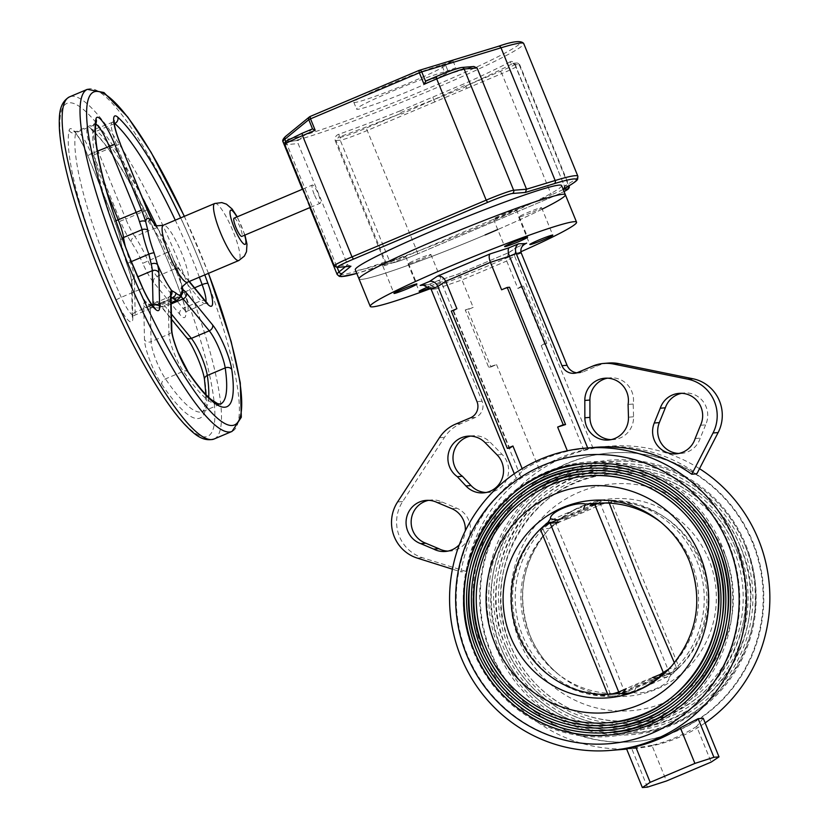 <?xml version="1.0" encoding="UTF-8"?>
<svg xmlns="http://www.w3.org/2000/svg" width="829" height="829" viewBox="0 0 829 829"><rect width="100%" height="100%" fill="white"/><g stroke="black" fill="none" stroke-linecap="round" stroke-linejoin="round"><path stroke-width="0.62" stroke-dasharray="4.14 3.11" d="M728.826 543.938A144.857 141.738 85.3 0 1 609.781 743.654A144.857 141.738 85.3 0 1 467.193 654.609A144.857 141.738 85.3 0 1 586.238 454.903A144.857 141.738 85.3 0 1 728.826 543.938M490.602 652.703A144.857 141.738 -94.7 0 0 633.19 741.748A144.857 141.738 -94.7 0 0 752.235 542.031A144.857 141.738 -94.7 0 0 609.647 452.997A144.857 141.738 -94.7 0 0 490.602 652.703M752.846 541.979A144.857 141.738 85.3 0 1 633.802 741.696A144.857 141.738 85.3 0 1 491.214 652.651A144.857 141.738 85.3 0 1 610.258 452.945A144.857 141.738 85.3 0 1 752.846 541.979M745.033 545.295A136.194 133.272 -94.7 0 0 610.963 461.566A136.194 133.272 -94.7 0 0 499.037 649.345A136.194 133.272 -94.7 0 0 633.097 733.064A136.194 133.272 -94.7 0 0 745.033 545.295M632.9 730.598C577.803 735.934 521.876 701.013 501.296 648.402A133.718 130.847 85.3 0 1 611.17 464.043A133.718 130.847 85.3 0 1 742.794 546.238A133.718 130.847 85.3 0 1 632.9 730.598A133.718 130.847 85.3 0 1 501.265 648.402C465.359 568.974 525.741 467.66 611.17 464.043M740.556 547.181A131.241 128.422 -94.7 0 0 611.367 466.509A131.241 128.422 -94.7 0 0 503.504 647.459A131.241 128.422 -94.7 0 0 632.693 728.131A131.241 128.422 -94.7 0 0 740.556 547.181M505.742 646.506A128.764 125.998 85.3 0 1 611.564 468.976A128.764 125.998 85.3 0 1 738.318 548.124A128.764 125.998 85.3 0 1 632.496 725.665A128.764 125.998 85.3 0 1 505.742 646.506M632.299 723.199C713.023 719.769 770.058 624.071 736.111 549.078A126.298 123.583 -94.7 0 0 611.771 471.442A126.298 123.583 -94.7 0 0 587.699 475.887A126.298 123.583 -94.7 0 0 507.98 645.563A126.298 123.583 -94.7 0 0 607.823 722.701A126.298 123.583 -94.7 0 0 632.299 723.199A126.298 123.583 -94.7 0 0 736.09 549.078C716.681 499.4 663.853 466.395 611.771 471.442M510.218 644.62A123.822 121.158 85.3 0 1 611.968 473.908A123.822 121.158 85.3 0 1 733.852 550.021A123.822 121.158 85.3 0 1 632.092 720.722A123.822 121.158 85.3 0 1 510.218 644.62M558.445 522.498L557.844 522.767A29.709 27.378 -114.7 0 1 558.539 522.457L566.891 519.068L562.653 517.804L557.44 521.897L560.352 521.493L557.844 522.747A29.709 29.077 -94.7 0 0 549.534 528.374L540.86 529.078M629.449 690.795L627.791 691.199L629.449 690.795L627.18 692.785L633.998 692.629L635.802 687.925L627.449 691.324A29.709 27.098 86.8 0 1 618.517 693.541A29.709 27.098 86.8 0 1 618.507 693.541A29.709 29.077 85.3 0 1 616.973 693.624L617.864 693.572A95.698 93.646 85.3 0 1 557.451 673.562A95.698 93.646 85.3 0 1 528.135 634.486A95.698 93.646 85.3 0 1 545.959 532.539A95.698 93.646 85.3 0 1 550.321 528.063A95.698 93.646 85.3 0 1 551.202 527.234L557.844 522.767A29.709 27.378 -114.7 0 0 550.321 528.063L549.534 528.374M558.87 522.311L560.352 521.493M551.202 527.234A95.698 93.646 85.3 0 1 557.44 521.897M599.108 505.099L601.947 503.068L597.595 503.027L593.212 507.939L600.745 504.602A29.709 29.709 -40.8 0 1 611.263 502.281A95.698 93.646 85.3 0 1 700.992 561.368A95.698 93.646 85.3 0 1 678.806 667.791A29.709 29.429 159.5 0 1 669.656 673.469L662.122 676.796L668.941 677.842C670.392 684.308 644.91 695.137 633.998 692.629M557.316 519.856A27.481 1.741 157.8 0 1 583.637 508.716L592.144 505.265L600.434 504.726M601.408 503.079A29.709 27.098 -93.2 0 1 601.574 503.079L611.263 502.281A95.698 93.646 85.3 0 0 601.947 503.068M611.139 502.312A29.709 29.077 -94.7 0 0 609.626 502.395A29.709 29.077 -94.7 0 0 601.357 504.343L600.745 504.602M566.891 519.068A27.481 1.741 157.8 0 0 580.911 513.431A27.481 1.741 157.8 0 0 593.212 507.939M562.653 517.804C566.839 514.198 573.233 510.332 581.834 506.229C590.165 503.172 595.419 502.105 597.595 503.027M572.259 514.146A14.611 0.922 157.8 0 0 562.072 519.472A14.611 0.922 157.8 0 0 578.269 513.648A14.611 0.922 157.8 0 0 588.455 508.312A14.611 0.922 157.8 0 0 572.259 514.146M668.941 677.842L671.687 673.967A95.698 93.646 85.3 0 0 678.806 667.791L669.117 668.578A29.709 27.378 -114.7 0 1 667.552 670.039M669.77 673.407L660.9 674.184M618.517 693.541L618.475 693.541A29.709 27.098 86.8 0 1 617.864 693.572A95.698 93.646 85.3 0 0 617.947 693.562L618.475 693.541A29.709 29.077 85.3 0 0 626.745 691.593M627.18 692.785A95.698 93.646 85.3 0 1 617.947 693.562M618.092 692.298L618.071 692.298A29.709 29.077 85.3 0 1 609.802 694.246L618.475 693.541M652.547 677.573A27.481 1.741 157.8 0 0 638.517 683.21A27.481 1.741 157.8 0 0 626.216 688.702M635.802 687.925A27.481 1.741 157.8 0 0 662.122 676.796M647.169 682.505A14.611 0.922 -22.2 0 1 630.973 688.329A14.611 0.922 -22.2 0 1 641.169 682.992A14.611 0.922 -22.2 0 1 657.366 677.169A14.611 0.922 -22.2 0 1 647.169 682.505M671.687 673.967L668.195 674.412L669.656 673.469M669.355 673.614L668.195 674.412M660.558 521.98A95.698 93.646 85.3 0 1 661.977 523.078A95.698 93.646 85.3 0 1 691.293 562.155A95.698 93.646 85.3 0 1 673.48 664.102A95.698 93.646 85.3 0 1 672.257 665.418M674.402 662.889L676.443 667.625A97.936 95.822 -94.7 0 0 696.837 561.015A97.936 95.822 -94.7 0 0 608.248 500.509L609.263 503.151M594.673 504.343L594.02 502.706A28.476 1.803 157.8 0 0 568.621 512.426A28.476 1.803 157.8 0 0 549.181 521.669L546.228 523.265L540.342 529.234A97.936 95.822 -94.7 0 0 519.949 635.843A97.936 95.822 -94.7 0 0 608.548 696.35L607.761 694.37M608.548 696.35L616.724 696.008L619.677 694.412A28.476 1.803 -22.2 0 1 639.107 685.168A28.476 1.803 -22.2 0 1 664.516 675.448L663.459 672.93M549.181 521.669L549.803 523.172M618.724 692.028L619.677 694.412M676.443 667.625L669.469 673.687L664.516 675.448M608.248 500.509L598.984 500.944L594.02 502.706M554.912 521.203L549.959 522.954L542.995 529.016L578.497 612.092L611.191 696.132L620.455 695.697L625.408 693.946L590.973 607.305L554.912 521.203A28.476 1.803 157.8 0 0 580.321 511.472A28.476 1.803 157.8 0 0 599.761 502.229L602.714 500.643L610.89 500.301A97.936 95.822 -94.7 0 1 699.479 560.808A97.936 95.822 -94.7 0 1 679.086 667.407L610.89 500.301M542.995 529.016A97.936 95.822 -94.7 0 0 522.602 635.625A97.936 95.822 -94.7 0 0 611.191 696.132M679.086 667.407L673.21 673.386L670.246 674.972A28.476 1.803 -22.2 0 1 650.817 684.215A28.476 1.803 -22.2 0 1 625.408 693.946M599.761 502.229L670.246 674.972M567.326 450.8L587.751 448.126A151.666 148.401 85.3 0 1 594.849 447.37M567.513 451.266A151.666 148.401 -94.7 0 0 522.788 470.188L516.187 478.395A151.666 148.401 85.3 0 0 460.965 571.865L452.416 569.171M523.493 286.109L546.839 343.31L544.508 343.496L521.161 286.306L523.493 286.109L517.907 288.471L506.706 261.021L514.519 255.798L592.839 447.712L583.803 449.94A151.666 148.401 -94.7 0 0 539.078 468.862L521.275 477.981A151.666 148.401 85.3 0 0 466.053 571.45L460.965 571.865M592.839 447.712A151.666 148.401 85.3 0 1 599.937 446.955A151.666 148.401 85.3 0 1 696.868 473.825M705.137 722.898A151.666 148.401 85.3 0 1 633.76 748.525A151.666 148.401 85.3 0 1 484.468 655.304A151.666 148.401 85.3 0 1 609.118 446.209A151.666 148.401 85.3 0 1 699.51 468.686M700.526 425.277L705.614 424.862A22.29 21.803 -94.7 0 0 681.593 393.329M607.367 378.2A22.29 21.803 85.3 0 1 633.18 404.034L633.563 416.79A22.29 21.803 85.3 0 1 611.014 439.65M428.603 500.343A22.29 21.803 85.3 0 1 442.354 502.125L437.266 502.54M442.354 502.125L456.883 508.239A22.29 21.803 85.3 0 1 447.888 551.109M470.447 436.116A22.29 21.803 85.3 0 1 490.167 442.22L502.198 454.489A22.29 21.803 85.3 0 1 486.074 492.499M507.483 214.234A12.383 0.788 157.8 0 0 516.405 209.758A12.383 0.788 157.8 0 0 502.395 214.649A12.383 0.788 157.8 0 0 493.473 219.115A12.383 0.788 157.8 0 0 507.483 214.234M532.674 212.183A12.383 0.788 157.8 0 0 541.596 207.706A12.383 0.788 157.8 0 0 527.586 212.597A12.383 0.788 157.8 0 0 518.664 217.063A12.383 0.788 157.8 0 0 532.674 212.183M430.199 287.694A12.383 0.788 157.8 0 0 433.194 286.451A12.383 0.788 157.8 0 0 442.116 281.984A12.383 0.788 157.8 0 0 428.966 286.502M421.992 259A12.383 0.788 157.8 0 0 430.904 254.524A12.383 0.788 157.8 0 0 416.904 259.415A12.383 0.788 157.8 0 0 407.982 263.881A12.383 0.788 157.8 0 0 421.992 259M485.089 234.959A111.428 7.057 -22.2 0 1 359.03 278.927A111.428 7.057 157.8 0 0 485.089 234.959A111.428 7.057 157.8 0 0 565.357 194.722M430.779 288.533A111.428 7.057 157.8 0 0 496.302 262.41A111.428 7.057 157.8 0 0 520.871 251.767M396.801 261.052A12.383 0.788 157.8 0 0 405.713 256.586A12.383 0.788 157.8 0 0 391.713 261.467A12.383 0.788 157.8 0 0 382.791 265.933A12.383 0.788 157.8 0 0 396.801 261.052M497.11 649.957A137.676 134.712 85.3 0 1 569.523 470.157A137.676 134.712 85.3 0 1 745.768 544.777A137.676 134.712 85.3 0 1 673.355 724.577A137.676 134.712 85.3 0 1 497.11 649.957M544.508 343.496L541.244 345.672L546.839 343.31M541.244 345.672L583.803 449.94M517.907 288.471L521.161 286.306M490.934 366.957L496.53 364.594L488.602 367.143L490.934 366.957L467.587 309.756L465.256 309.953L488.602 367.143M456.893 308.72L453.639 310.896L451.308 311.082M453.639 310.896L509.659 448.178M514.291 473.753L516.187 478.395M522.166 468.654L522.788 470.188M521.234 252.959L514.519 255.798L516.135 247.653L517.223 247.125L509.41 252.348L456.717 274.637L437.867 280.679L456.976 274.513L509.058 252.482L508.322 252.876L506.706 261.021L461.981 279.933C460.136 275.902 458.375 274.13 456.717 274.637L456.883 274.544M422.8 284.844L428.272 284.751L437.702 280.762C439.37 280.264 441.121 282.026 442.966 286.067L521.275 477.981M430.002 284.254L436.251 288.906L461.981 279.933L473.183 307.393L467.587 309.756M466.053 571.45L422.344 557.679A37.139 36.341 85.3 0 1 402.666 501.545L444.51 437.318A37.139 36.341 85.3 0 1 460.789 423.65L475.577 417.391A12.383 12.114 -94.7 0 0 482.084 401.226L436.251 288.906L431.163 289.321M459.339 544.684A22.29 21.803 -94.7 0 0 465.307 530.85M465.256 309.953L473.183 307.393M496.53 364.594L539.078 468.862M576.683 372.822A12.383 12.114 -94.7 0 0 582.911 371.993L597.709 365.734A37.139 36.341 85.3 0 1 608.693 363.029M633.18 404.034L628.092 404.448M705.614 424.862L700.246 438.106A22.29 21.803 85.3 0 1 678.744 453.453M695.158 438.52L700.246 438.106M509.545 287.248L501.618 289.798M703.241 718.256L696.64 726.453L711.178 762.089M696.64 726.453A151.666 148.401 85.3 0 1 651.915 745.375L666.454 781.001M647.449 787.135L631.688 748.525L626.6 748.939M651.915 745.375L631.688 748.525M722.328 546.684A137.676 134.712 -94.7 0 0 546.083 472.064A137.676 134.712 -94.7 0 0 473.66 651.874A137.676 134.712 -94.7 0 0 649.905 726.494A137.676 134.712 -94.7 0 0 722.328 546.684M400.086 110.899A129.998 8.238 -22.2 0 1 338.874 134.257A2.477 1.43 70.4 0 1 338.533 137.2A132.474 8.394 157.8 0 0 400.904 113.407L400.086 110.899L463.691 83.998L467.162 88.237L434.759 101.946L433.816 99.646L401.63 114.008L400.904 113.407L366.221 128.07A22.29 1.409 -22.2 0 1 341.517 136.961A2.477 2.425 -94.7 0 0 340.222 140.194L389.703 261.456L385.568 261.788A2.477 2.425 -94.7 0 0 388.739 263.135L392.873 262.793A22.29 1.409 157.8 0 0 417.578 253.912L551.751 197.157A22.29 1.409 157.8 0 0 564.062 191.551L551.751 197.157M514.975 64.859L512.954 63.418L515.939 63.18A22.29 1.409 -22.2 0 1 500.395 71.315L465.711 85.988A132.474 8.394 157.8 0 0 512.954 63.418L514.975 64.859L564.456 186.121L568.601 185.779L519.109 64.517L514.975 64.859M564.031 188.732A2.477 2.425 85.3 0 0 564.456 186.121L515.172 64.662C513.462 61.76 511.752 60.828 510.042 61.854A2.477 2.104 62 0 0 512.954 63.418M561.627 185.572A111.428 7.057 -22.2 0 1 481.359 225.799A111.428 7.057 -22.2 0 1 355.289 269.767M542.176 209.146A111.428 7.057 -22.2 0 1 497.732 229.55M441.733 65.087L453.028 60.942L445.463 64.776A49.522 3.14 -22.2 0 1 445.484 64.817A49.522 3.14 -22.2 0 1 409.816 82.703A49.522 3.14 -22.2 0 1 353.786 102.236A49.522 3.14 -22.2 0 1 389.454 84.361A49.522 3.14 -22.2 0 1 441.733 65.087L444.531 71.947L455.826 67.802L448.261 71.646A49.522 3.14 -22.2 0 1 448.282 71.677A49.522 3.14 -22.2 0 1 412.614 89.563A49.522 3.14 -22.2 0 1 356.584 109.107A49.522 3.14 -22.2 0 1 392.252 91.221A49.522 3.14 -22.2 0 1 444.531 71.947M453.028 60.942L455.826 67.802M445.463 64.776L448.261 71.646L445.484 64.817M418.883 70.486L498.219 46.383A127.521 8.083 -22.2 0 1 428.645 88.257A127.521 8.083 -22.2 0 1 286.181 136.07L310.098 116.506A2.477 2.425 50.7 0 0 310.046 116.526M180.732 296.554A24.766 4.86 67.1 0 0 179.831 296.098A4.953 4.798 -73.8 0 0 181.261 295.165M171.106 298.471L153.997 305.704A43.336 8.508 67.1 0 0 158.691 307.849A43.336 8.508 67.1 0 0 160.235 305.196L178.774 297.352L179.831 296.098L161.116 303.673A24.766 4.86 -112.9 0 1 165.22 306.461L171.448 314.067M171.075 296.948L169.085 296.969A24.766 4.86 67.1 0 0 168.225 300.108L168.981 334.108L151.085 341.672L150.339 307.673A24.766 4.86 -112.9 0 1 151.324 304.471A24.766 4.86 -112.9 0 1 153.997 305.704A4.953 4.425 133.5 0 1 149.199 304.979A4.953 4.425 133.5 0 1 148.132 303.279A29.709 5.834 67.1 0 0 143.738 305.642L144.495 339.641A29.709 5.834 67.1 0 0 151.137 363.672A29.709 5.834 67.1 0 0 161.759 384.304A4.953 3.471 145.8 0 1 165.479 378.894L183.364 371.319A155.997 30.611 67.1 0 0 220.473 404.044L202.577 411.609A155.997 30.611 -112.9 0 1 165.479 378.894A24.766 4.86 -112.9 0 1 156.629 361.693A24.766 4.86 -112.9 0 1 151.085 341.672A4.953 4.352 -1.3 0 1 144.495 339.641M171.064 295.414A4.953 4.85 58.7 0 1 169.707 296.658L169.707 296.658A4.953 4.85 58.7 0 1 169.085 296.969M189.053 281.559L180.38 270.969A29.709 5.834 -112.9 0 1 175.23 263.239L170.225 251.539A39.792 7.813 67.1 0 0 158.266 229.488L155.116 225.187M170.225 251.539L166.432 252.752L170.505 262.42A24.766 4.86 67.1 0 0 174.795 268.855L200.95 300.792L183.054 308.357L156.909 276.43A24.766 4.86 -112.9 0 1 147.894 260.596A43.336 8.508 67.1 0 0 134.868 236.586L153.417 228.742A4.953 3.534 145.3 0 1 158.266 229.488M114.184 122.972A24.766 4.86 67.1 0 0 112.247 122.381A24.766 4.86 67.1 0 0 116.806 145.593L143.707 211.519A24.766 4.86 67.1 0 0 148.059 221.022A4.953 1.731 152.8 0 1 152.318 220.742M148.059 221.022L153.417 228.742A43.336 8.508 -112.9 0 1 166.432 252.752L142.723 263.332A29.709 5.834 67.1 0 0 153.541 282.326L179.696 314.253A29.709 5.834 67.1 0 0 181.126 294.844A4.953 1.212 -20 0 1 180.95 294.647A4.953 1.212 -20 0 1 184.256 292.181A24.766 4.86 -112.9 0 1 187.157 311.134A24.766 4.86 -112.9 0 1 183.054 308.357A4.953 4.041 -39.3 0 0 179.696 314.253M182.173 287.124A43.336 8.508 -112.9 0 0 175.23 263.239A4.953 2.549 -29.8 0 0 175.054 262.669L175.054 262.669A4.953 2.549 -29.8 0 0 170.505 262.42M180.38 270.969A4.953 4.041 -39.3 0 0 179.738 269.726L175.054 262.669L172.795 257.684M234.11 218.141A9.907 1.948 -112.9 0 1 239.995 227.094A9.907 1.948 -112.9 0 1 241.819 236.389M314.191 194.328A9.907 1.948 -112.9 0 1 312.367 185.033A9.907 1.948 -112.9 0 1 318.263 193.996A9.907 1.948 -112.9 0 1 320.087 203.281A9.907 1.948 -112.9 0 1 314.191 194.328M350.926 266.213L347.652 264.886L298.16 143.624L298.264 140.484L312.336 128.972M426.044 80.879L473.784 66.496M341.517 136.961L338.533 137.2L336.077 140.526L340.222 140.194A24.766 1.565 157.8 0 0 367.672 130.319L402.345 115.645L401.63 114.008M338.874 134.257C335.932 135.21 334.719 137.386 335.227 140.775L336.077 140.526L385.568 261.788L384.718 262.037A2.477 1.544 -109.3 0 0 386.925 263.674A2.477 1.544 -109.3 0 0 387.039 263.632A127.521 8.083 157.8 0 1 356.771 273.415L388.003 263.311L392.138 262.98A2.477 2.425 -94.7 0 0 392.873 262.793M434.759 101.946L402.345 115.645M400.801 112.537L433.816 99.646L432.883 97.366M464.582 85.553L433.816 99.646L466.261 86.672M673.48 664.102L671.034 666.785A99.045 96.92 -94.7 0 0 689.479 561.274M724.764 553.865A113.76 111.314 -94.7 0 0 579.139 492.208A113.76 111.314 -94.7 0 0 519.296 640.776A113.76 111.314 -94.7 0 0 664.931 702.432A113.76 111.314 -94.7 0 0 724.764 553.865M529.959 635.366A99.045 96.92 85.3 0 1 548.404 529.866A99.045 96.92 85.3 0 1 708.857 559.699A99.045 96.92 85.3 0 1 678.474 676.267A99.045 96.92 85.3 0 1 560.3 675.811A99.045 96.92 85.3 0 1 529.959 635.366M600.849 504.56C611.719 501.151 607.647 503.006 609.626 502.395L600.921 503.099M602.465 503.027A29.709 29.077 -94.7 0 0 601.077 503.099M669.894 668.267A29.709 29.077 85.3 0 1 661.583 673.894M608.289 694.329L616.973 693.624M627.294 691.376L618.569 692.091M678.578 667.563A29.709 29.077 85.3 0 1 670.267 673.189M456.883 508.239L451.795 508.654M485.079 442.634L490.167 442.22M525.627 243.581L517.223 247.125M428.272 284.751L425.474 284.979M482.084 401.226L476.996 401.64M470.489 417.806L475.577 417.391M422.344 557.679L417.256 558.093M402.666 501.545L397.578 501.959M439.422 437.733L444.51 437.318M460.789 423.65L455.701 424.065M497.11 454.903L502.198 454.489M582.911 371.993L577.823 372.408M592.621 366.149L597.709 365.734M633.563 416.79L628.465 417.205M500.395 71.315L501.835 73.563A24.766 1.565 157.8 0 0 519.679 64.621A24.766 1.565 157.8 0 0 519.109 64.517A2.477 2.425 85.3 0 0 516.674 63.004L519.679 64.621L569.129 185.81A24.766 1.565 -22.2 0 0 568.601 185.779A2.477 2.425 85.3 0 1 568.694 186.069M467.162 88.237L501.835 73.563L551.326 194.825L417.153 251.581L366.221 128.07M515.939 63.18A2.477 2.425 85.3 0 1 516.674 63.004L513.348 63.273M515.172 64.662L564.404 186.11L563.658 188.939M510.042 61.854A129.998 8.238 -22.2 0 1 463.691 83.998M177.23 300.005A43.336 8.508 -112.9 0 0 178.774 297.352A4.953 4.653 -169.9 0 0 181.541 293.963M188.214 372.055A4.953 3.471 -34.2 0 0 183.364 371.319A24.766 4.86 67.1 0 1 174.525 354.128A24.766 4.86 67.1 0 1 168.981 334.108A4.953 4.352 -1.3 0 0 171.8 330.077M171.22 303.922L165.22 306.461A4.953 4.041 -39.3 0 1 160.277 305.59L158.432 303.715L161.116 303.673A24.766 4.86 -112.9 0 0 160.235 305.196A4.953 4.653 10.1 0 1 153.655 302.823A38.383 7.534 -112.9 0 1 148.132 303.279M208.68 397.319A155.997 30.611 -112.9 0 1 202.577 411.609L204.255 409.381L205.934 394.604M143.738 305.642A4.953 4.352 -1.3 0 0 150.339 307.673L168.225 300.108A4.953 4.352 -1.3 0 0 171.054 296.077M161.759 384.304A160.95 31.585 67.1 0 0 204.918 380.78A29.709 5.834 67.1 0 0 185.789 336.273L159.634 304.347A4.953 4.041 -39.3 0 0 160.277 305.59L171.562 319.372M159.634 304.347A29.709 5.834 67.1 0 0 153.655 302.823M204.918 380.78A4.953 3.876 -8.3 0 1 204.483 379.609M185.789 336.273A4.953 4.041 -39.3 0 0 186.432 337.517M69.128 130.34A4.953 4.673 -167.8 0 0 75.698 132.744A24.766 4.86 -112.9 0 1 76.548 131.396A24.766 4.86 -112.9 0 1 91.283 153.79L87.822 155.593A29.709 5.834 67.1 0 0 69.128 130.34A160.95 31.585 67.1 0 0 104.257 272.523A160.95 31.585 67.1 0 0 116.122 300.139A29.709 5.834 67.1 0 0 132.795 318.077A4.953 4.352 -1.3 0 1 132.319 316.295A4.953 4.352 -1.3 0 1 135.148 312.264L152.163 305.062M132.795 318.077L132.039 284.078A4.953 4.352 -1.3 0 1 131.562 282.295A4.953 4.352 -1.3 0 1 134.391 278.264L135.148 312.264A24.766 4.86 -112.9 0 1 134.163 315.455A24.766 4.86 -112.9 0 1 121.252 297.321A155.997 30.611 -112.9 0 1 109.749 270.555A155.997 30.611 -112.9 0 1 75.698 132.744L93.584 125.179A155.997 30.611 67.1 0 0 127.635 262.98A155.997 30.611 67.1 0 0 139.137 289.746A4.953 0.591 155.7 0 1 143.002 288.647M125.386 246.524A43.336 8.508 67.1 0 0 130.319 262.026A24.766 4.86 -112.9 0 1 134.391 278.264L137.78 276.834M131.365 261.591L130.319 262.026A4.953 1.109 159.7 0 0 126.992 264.42A4.953 1.109 159.7 0 0 127.158 264.596A38.383 7.534 -112.9 0 1 121.148 242.887A29.709 5.834 67.1 0 0 114.734 221.519L87.822 155.593M132.039 284.078A29.709 5.834 67.1 0 0 127.158 264.596M122.257 238.265A4.953 3.938 172.3 0 0 120.723 241.653A4.953 3.938 172.3 0 0 121.148 242.887M115.977 220.701L114.734 221.519M97.407 151.199L91.283 153.79L106.9 192.069M95.946 124.132A24.766 4.86 67.1 0 0 94.433 123.832A24.766 4.86 67.1 0 0 93.584 125.179A4.953 4.673 12.2 0 0 96.33 121.936L94.433 123.832L76.548 131.396L73.864 131.428L76.434 134.236C80.102 139.22 83.864 146.339 87.719 155.572L114.62 221.498C117.946 229.809 119.977 236.524 120.723 241.653L126.992 264.42C129.935 272.637 131.459 278.596 131.562 282.295L132.267 317.362L134.163 315.455L152.049 307.891A24.766 4.86 67.1 0 0 152.971 306.088M116.122 300.139A4.953 0.591 155.7 0 1 121.252 297.321L139.137 289.746A24.766 4.86 67.1 0 0 152.049 307.891L154.733 307.86M187.406 282.254A30.953 6.072 67.1 0 0 181.717 253.228A30.953 6.072 67.1 0 0 163.292 225.239M153.541 282.326A4.953 4.041 -39.3 0 1 156.909 276.43L174.795 268.855A4.953 4.041 -39.3 0 1 179.738 269.726L189.333 281.445M205.882 301.652A4.953 4.041 -39.3 0 0 200.95 300.792A24.766 4.86 67.1 0 0 205.053 303.569A24.766 4.86 67.1 0 0 205.975 301.766M156.412 225.695A155.997 30.611 -112.9 0 1 184.256 292.181L194.556 287.818M199.385 277.187A155.997 30.611 67.1 0 0 175.271 220.172M114.267 123.656L96.869 131.013A155.997 30.611 -112.9 0 1 142.37 197.706M147.272 209.737L125.821 219.094L98.91 153.168A24.766 4.86 -112.9 0 1 94.361 129.946A24.766 4.86 -112.9 0 1 96.869 131.013A4.953 4.466 -47.8 0 1 92.112 130.34L112.247 122.381L114.143 120.474M181.126 294.844A160.95 31.585 67.1 0 0 90.972 128.557A29.709 5.834 67.1 0 0 93.428 155.137L120.371 143.811M131.189 242.068A4.953 3.534 -34.7 0 1 134.868 236.586A24.766 4.86 -112.9 0 1 125.821 219.094L120.329 221.063A29.709 5.834 67.1 0 0 131.189 242.068A38.383 7.534 -112.9 0 1 142.723 263.332M90.972 128.557A4.953 4.466 -47.8 0 0 92.112 130.34C115.086 150.07 156.039 225.125 180.95 294.647C183.965 302.025 185.717 311.859 185.271 313.041L187.157 311.134L205.053 303.569L207.737 303.538M93.428 155.137L120.329 221.063M100.185 272.855A180.753 35.471 -112.9 0 1 69.18 102.806A180.753 35.471 -112.9 0 1 174.484 266.803A180.753 35.471 -112.9 0 1 205.499 436.852A180.753 35.471 -112.9 0 1 100.185 272.855M214.162 438.976A185.706 36.445 67.1 0 0 179.976 264.824A185.706 36.445 67.1 0 0 69.46 96.9M87.346 89.335A185.706 36.445 -112.9 0 1 197.862 257.259A185.706 36.445 -112.9 0 1 232.047 431.412M208.411 273.373A180.753 35.471 67.1 0 0 201.323 255.446A180.753 35.471 67.1 0 0 184.297 216.359M180.66 217.903A160.95 31.585 -112.9 0 1 204.773 274.907M214.721 203.488A30.953 6.072 -112.9 0 1 233.146 231.478A30.953 6.072 -112.9 0 1 238.845 260.503M244.659 235.187A18.57 3.648 67.1 0 0 241.778 226.949A18.57 3.648 67.1 0 0 236.949 216.939M345.31 266.793L347.652 264.886L334.74 265.933L285.259 144.671L298.16 143.624M284.689 144.567A24.766 1.565 157.8 0 0 285.259 144.671A2.477 2.425 85.3 0 1 286.554 141.438A22.29 1.409 -22.2 0 1 302.108 133.303M298.264 140.484L286.554 141.438M285.704 141.313L337.175 267.456A2.477 2.425 85.3 0 1 334.74 265.933A24.766 1.565 -22.2 0 1 334.18 265.829M335.227 140.775L384.718 262.037A129.998 8.238 -22.2 0 1 337.165 274.503M286.181 136.07A2.477 2.425 50.7 0 0 285.549 136.443M283.01 141.8A129.998 8.238 157.8 0 0 430.085 90.506A129.998 8.238 157.8 0 0 523.731 43.564M461.712 67.481A2.477 2.425 -94.7 0 0 460.976 67.657L472.685 66.703M388.739 263.135L387.039 263.632M569.16 185.883A24.766 1.565 -22.2 0 1 551.326 194.825L551.782 197.147L417.609 253.902L417.153 251.581A24.766 1.565 -22.2 0 1 389.703 261.456A2.477 2.425 -94.7 0 0 392.138 262.98C396.666 262.151 405.153 259.125 417.609 253.902L417.578 253.912M577.886 176.266A129.998 8.238 -22.2 0 1 564.653 185.924A2.477 2.166 61.2 0 1 563.813 188.846M633.19 741.748L633.802 741.696M609.647 452.997L610.258 452.945M633.097 733.064C720.152 729.365 781.664 626.175 745.064 545.295C724.1 491.721 667.127 456.137 610.963 461.566M632.496 725.665C579.44 730.795 525.586 697.179 505.773 646.516C471.162 570.031 529.306 472.457 611.564 468.976M632.693 728.131C716.588 724.567 775.861 625.128 740.587 547.192C720.391 495.555 665.48 461.266 611.367 466.509M632.092 720.722C581.077 725.665 529.296 693.334 510.239 644.62C476.965 571.077 532.881 477.266 611.968 473.908M545.959 532.539L548.404 529.866C522.104 561.233 515.97 596.414 530 635.408C536.684 651.584 546.788 665.045 560.3 675.811L557.451 673.562M661.977 523.078L659.138 520.83M609.118 446.209L599.937 446.955M684.132 392.967L679.044 393.381M609.895 377.837L604.807 378.252M426.044 500.395L431.132 499.98M467.888 436.168L472.976 435.753M516.405 209.758L527.607 237.218M541.596 207.706L552.798 235.167M430.904 254.524L442.116 281.984M405.713 256.586L416.925 284.036M382.791 265.933L393.993 293.393M407.982 263.881L419.184 291.342M518.664 217.063L529.866 244.524M493.473 219.115L504.685 246.576M428.614 284.596L437.867 280.679M483.545 492.861L488.633 492.447M450.448 551.047L445.36 551.461M508.322 252.876L516.135 247.653M516.881 247.26L526.135 243.343M574.165 373.299L579.253 372.884M613.574 439.598L608.476 440.012M676.215 453.815L681.303 453.401M633.76 748.525L626.662 749.105M353.786 102.236L356.584 109.107M181.644 293.435L179.199 296.026M171.106 295.01L169.22 296.906L151.324 304.471L148.64 304.512L149.199 304.979C151.811 307.88 154.971 308.834 158.691 307.849L171.199 302.554M154.412 224.773L158.007 229.125L155.158 225.208M208.504 273.332L184.39 216.317M173.033 258.275L173.033 258.275C179.302 275.425 182.152 285.653 181.572 288.958M244.959 235.063L237.239 216.815M302.854 189.064L312.367 185.033M310.336 207.405L320.087 203.281M302.378 189.261L309.859 207.602"/><path stroke-width="1.24" d="M711.458 551.078A126.298 123.583 85.3 0 1 607.667 725.199A126.298 123.583 85.3 0 1 483.348 647.573A126.298 123.583 85.3 0 1 587.139 473.452A126.298 123.583 85.3 0 1 711.458 551.078M485.587 646.62A123.822 121.158 -94.7 0 0 607.46 722.733A123.822 121.158 -94.7 0 0 709.22 552.031A123.822 121.158 -94.7 0 0 587.336 475.919A123.822 121.158 -94.7 0 0 485.587 646.62M478.861 649.439A131.241 128.422 85.3 0 1 586.735 468.52A131.241 128.422 85.3 0 1 715.924 549.192A131.241 128.422 85.3 0 1 608.061 730.142A131.241 128.422 85.3 0 1 478.872 649.459C499.037 701.085 553.948 735.375 608.061 730.142M713.676 550.104A128.764 125.998 -94.7 0 0 586.942 470.986A128.764 125.998 -94.7 0 0 481.11 648.516A128.764 125.998 -94.7 0 0 607.864 727.665A128.764 125.998 -94.7 0 0 713.696 550.135M720.401 547.295A136.194 133.272 85.3 0 1 608.465 735.074A136.194 133.272 85.3 0 1 474.406 651.356A136.194 133.272 85.3 0 1 586.331 463.577A136.194 133.272 85.3 0 1 720.401 547.295M476.644 650.413A133.718 130.847 -94.7 0 0 608.268 732.608A133.718 130.847 -94.7 0 0 718.163 548.249A133.718 130.847 -94.7 0 0 586.538 466.043A133.718 130.847 -94.7 0 0 476.644 650.413M728.214 543.99A144.857 141.738 85.3 0 1 609.17 743.706A144.857 141.738 85.3 0 1 466.582 654.661A144.857 141.738 85.3 0 1 585.626 454.955A144.857 141.738 85.3 0 1 728.214 543.99M549.171 523.462A29.709 29.077 -94.7 0 0 540.86 529.078L540.622 528.861A95.698 93.646 85.3 0 1 547.741 522.684L550.497 518.799L557.316 519.856L549.772 523.172A29.709 29.429 -20.5 0 0 540.622 528.861A95.698 93.646 85.3 0 0 518.446 635.273A95.698 93.646 85.3 0 0 608.165 694.36L608.289 694.329A29.709 29.077 85.3 0 0 609.802 694.246L609.802 694.246C611.719 693.562 606.828 695.718 618.589 692.08M551.233 522.239L550.073 523.026L551.233 522.239L547.741 522.684M618.724 692.028L550.073 523.026M583.637 508.716L585.44 504.022C574.673 501.493 549.099 512.26 550.497 518.799M585.44 504.022L592.258 503.856L589.989 505.845M601.408 503.079A29.709 27.098 -93.2 0 0 600.921 503.099L600.921 503.099A29.709 27.098 -93.2 0 0 591.979 505.317M672.257 665.418A95.698 93.646 85.3 0 1 669.117 668.578A95.698 93.646 85.3 0 1 668.236 669.407A95.698 93.646 85.3 0 1 661.998 674.754L656.775 678.837L652.547 677.573L660.9 674.184A29.709 27.378 -114.7 0 0 661.583 673.884L661.583 673.884A29.709 27.378 -114.7 0 0 667.552 670.039M668.236 669.407L659.076 675.148L661.998 674.754M659.076 675.148L660.568 674.329M618.994 691.914L626.216 688.702L621.833 693.614L617.481 693.583L620.33 691.541M617.481 693.583A95.698 93.646 85.3 0 1 608.165 694.36A29.709 29.709 -40.8 0 0 618.693 692.039L618.071 692.298M621.833 693.614C624.019 694.536 629.273 693.469 637.594 690.422C646.195 686.308 652.589 682.454 656.775 678.837M592.258 503.856A95.698 93.646 85.3 0 1 601.481 503.079A95.698 93.646 85.3 0 1 601.574 503.079A95.698 93.646 85.3 0 1 660.558 521.98M609.263 503.151L640.931 584.549L674.402 662.889M607.761 694.37L540.342 529.234M663.459 672.93L594.673 504.343M691.769 474.24L696.868 473.825L718.121 432.572L713.033 432.987L691.769 474.24A151.666 148.401 85.3 0 0 594.849 447.37L585.668 448.116A151.666 148.401 -94.7 0 0 461.028 657.21A151.666 148.401 -94.7 0 0 610.32 750.442A151.666 148.401 -94.7 0 0 734.96 541.337A151.666 148.401 -94.7 0 0 585.668 448.116M699.51 468.686A151.666 148.401 85.3 0 1 758.4 539.43A151.666 148.401 85.3 0 1 705.137 722.898M678.744 453.453A22.29 21.803 85.3 0 1 659.335 422.603L665.335 407.806L660.247 408.22A22.29 21.803 -94.7 0 1 700.982 407.08A22.29 21.803 -94.7 0 1 700.526 425.277L695.158 438.52A22.29 21.803 85.3 0 1 654.278 440.116A22.29 21.803 85.3 0 1 654.247 423.018L660.247 408.22M681.593 393.329A22.29 21.803 -94.7 0 0 665.335 407.806M626.745 391.951A22.29 21.803 -94.7 0 0 584.808 400.448L584.859 417.785A22.29 21.803 -94.7 0 0 608.476 440.012A22.29 21.803 -94.7 0 0 628.465 417.205L628.092 404.448A22.29 21.803 -94.7 0 0 626.745 391.951M611.014 439.65A22.29 21.803 85.3 0 1 589.947 417.37L589.906 400.034A22.29 21.803 85.3 0 1 607.367 378.2M618.703 363.63L613.615 364.045A37.139 36.341 -94.7 0 0 603.605 363.444L608.693 363.029A37.139 36.341 85.3 0 1 618.703 363.63L692.93 378.76A37.139 36.341 85.3 0 1 719.479 400.987A37.139 36.341 85.3 0 1 718.121 432.572M613.615 364.045L687.842 379.174A37.139 36.341 85.3 0 1 714.391 401.402A37.139 36.341 85.3 0 1 713.033 432.987M447.888 551.109A22.29 21.803 85.3 0 1 438.81 548.694L425.805 543.223A22.29 21.803 85.3 0 1 428.603 500.343M425.805 543.223L420.717 543.637A22.29 21.803 85.3 0 1 426.044 500.395A22.29 21.803 85.3 0 1 437.266 502.54L451.795 508.654A22.29 21.803 -94.7 0 1 465.307 530.85M457.328 476.685A22.29 21.803 85.3 0 1 467.888 436.168A22.29 21.803 85.3 0 1 485.079 442.634L497.11 454.903A22.29 21.803 85.3 0 1 483.545 492.861A22.29 21.803 85.3 0 1 465.939 485.96L457.328 476.685L462.416 476.271A22.29 21.803 85.3 0 1 470.447 436.116M518.685 241.685A12.383 0.788 157.8 0 0 527.607 237.218A12.383 0.788 157.8 0 0 513.597 242.099A12.383 0.788 157.8 0 0 504.685 246.576A12.383 0.788 157.8 0 0 518.685 241.685M543.876 239.633A12.383 0.788 157.8 0 0 552.798 235.167A12.383 0.788 157.8 0 0 538.788 240.047A12.383 0.788 157.8 0 0 529.866 244.524A12.383 0.788 157.8 0 0 543.876 239.633M428.966 286.502A12.383 0.788 157.8 0 0 428.106 286.865A12.383 0.788 157.8 0 0 419.184 291.342A12.383 0.788 157.8 0 0 430.199 287.694M439.287 238.69A111.428 7.057 157.8 0 0 359.03 278.927A111.428 7.057 -22.2 0 1 439.287 238.69A111.428 7.057 -22.2 0 1 565.357 194.722A111.428 7.057 157.8 0 0 439.287 238.69M520.871 251.767A111.428 7.057 157.8 0 0 576.559 222.172A111.428 7.057 157.8 0 0 450.499 266.14A111.428 7.057 157.8 0 0 370.231 306.378A111.428 7.057 157.8 0 0 430.779 288.533M408.003 288.502A12.383 0.788 157.8 0 0 416.925 284.036A12.383 0.788 157.8 0 0 402.915 288.917A12.383 0.788 157.8 0 0 393.993 293.393A12.383 0.788 157.8 0 0 408.003 288.502M565.565 424.531L509.545 287.248L507.213 287.435L563.233 424.717L557.648 427.08L565.565 424.531L563.233 424.717M507.327 448.365L509.659 448.178L512.923 446.002L507.327 448.365L451.308 311.082L456.893 308.72L445.691 281.269C443.65 277.238 440.883 275.56 437.38 276.212L490.074 253.923L509.089 247.788L518.519 243.799L525.627 243.581M425.474 284.979L420.127 285.425L429.567 281.425C433.059 280.772 435.836 282.461 437.878 286.482L514.291 473.753M512.923 446.002L522.166 468.654M507.213 287.435L501.618 289.798L490.416 262.347C488.882 258.109 488.768 255.301 490.074 253.923M557.648 427.08L567.326 450.8M603.605 363.444A37.139 36.341 -94.7 0 0 592.621 366.149L577.823 372.408A12.383 12.114 85.3 0 1 561.979 365.693L516.135 253.373L509.431 256.213C507.897 251.975 507.783 249.166 509.089 247.788M561.979 365.693L567.067 365.278L521.234 252.959L516.135 253.373C514.778 249.063 515.576 245.871 518.519 243.799M420.127 285.425L422.8 284.844L431.163 289.321L476.996 401.64A12.383 12.114 85.3 0 1 470.489 417.806L455.701 424.065A37.139 36.341 -94.7 0 0 439.422 437.733L397.578 501.959A37.139 36.341 85.3 0 0 417.256 558.093L452.416 569.171M486.074 492.499A22.29 21.803 85.3 0 1 471.027 485.545L462.416 476.271M420.717 543.637L433.722 549.109A22.29 21.803 -94.7 0 0 459.339 544.684M438.81 548.694L433.722 549.109M521.234 252.959C520.063 248.638 521.876 245.363 526.664 243.135L526.135 243.343M567.067 365.278A12.383 12.114 -94.7 0 0 576.683 372.822M431.163 289.321L437.878 286.482L445.691 281.269L490.416 262.347L509.431 256.213L587.678 447.95M642.351 787.55L626.6 748.939L635.636 746.701A151.666 148.401 -94.7 0 0 680.36 727.789L694.899 763.416L650.174 782.327L642.351 787.55L647.449 787.135L666.454 781.001L711.178 762.089L719.002 756.867L713.914 757.281L698.153 718.67L703.241 718.256L719.002 756.867M635.636 746.701L650.174 782.327M713.914 757.281L694.899 763.416M680.36 727.789L698.153 718.67M370.231 306.378L355.289 269.767A111.428 7.057 -22.2 0 1 435.557 229.54A111.428 7.057 -22.2 0 1 561.627 185.572L565.357 194.722A111.428 7.057 -22.2 0 1 542.176 209.146M497.732 229.55A111.428 7.057 -22.2 0 1 485.089 234.959M315.186 130.277L312.585 129.013L308.771 119.677L310.523 118.837L315.186 130.277L302.533 135.624L352.014 256.897L486.188 200.141L436.696 78.879L424.033 84.226L419.37 72.797L310.523 118.837L310.067 116.516A2.477 2.425 50.7 0 0 308.771 119.677L284.855 139.251L285.704 141.313M181.261 295.165A4.953 4.798 -73.8 0 0 182.535 289.642A29.709 5.834 -112.9 0 1 186.473 293L212.618 324.927A29.709 5.834 -112.9 0 1 231.747 369.433A160.95 31.585 -112.9 0 1 188.587 372.957A4.953 3.471 -34.2 0 0 188.214 372.055C197.229 385.226 204.96 394.438 211.395 399.702L217.706 403.692L220.473 404.044A155.997 30.611 67.1 0 0 225.198 367.91A4.953 3.876 -8.3 0 1 231.747 369.433M188.587 372.957A29.709 5.834 -112.9 0 1 177.976 352.315A29.709 5.834 -112.9 0 1 171.323 328.294L170.567 294.295A29.709 5.834 -112.9 0 1 171.603 290.533L175.831 292.958A4.953 4.425 133.5 0 1 172.546 297.86A43.336 8.508 -112.9 0 0 177.23 300.005C180.349 297.715 181.779 295.694 181.541 293.963L181.541 293.963A4.953 4.653 -169.9 0 0 181.551 292.492L182.535 289.642A43.336 8.508 -112.9 0 0 182.173 287.124M171.106 298.471L172.546 297.86L171.075 296.948M152.971 306.088A24.766 4.86 67.1 0 0 153.033 304.689L152.277 270.7A24.766 4.86 67.1 0 0 151.199 263.995A4.953 3.057 -13.9 0 1 157.583 264.679A43.336 8.508 -112.9 0 0 171.603 290.533A4.953 4.85 58.7 0 1 171.064 295.414M95.957 118.993A4.953 4.673 12.2 0 1 96.33 121.936C91.563 139.894 105.967 200.38 131.21 261.197L143.002 288.647A4.953 0.591 155.7 0 1 142.961 288.793A160.95 31.585 -112.9 0 1 131.096 261.176A160.95 31.585 -112.9 0 1 95.957 118.993A29.709 5.834 -112.9 0 1 114.661 144.246L141.562 210.172A29.709 5.834 -112.9 0 1 145.676 221.664L147.852 230.338A4.953 3.938 172.3 0 0 142.08 229.674L139.5 221.726A24.766 4.86 67.1 0 0 136.07 212.151L109.169 146.225A24.766 4.86 67.1 0 0 95.946 124.132M151.199 263.995L148.868 254.192A4.953 1.109 -20.3 0 1 154.09 252.855L157.583 264.679A29.709 5.834 -112.9 0 1 158.878 272.72L159.634 306.72A29.709 5.834 -112.9 0 1 142.961 288.793M155.116 225.187L152.391 221.115A43.336 8.508 -112.9 0 0 145.676 221.664A4.953 2.3 163.1 0 0 139.5 221.726M147.158 209.716L152.318 220.742A4.953 1.731 152.8 0 1 152.391 221.115A29.709 5.834 -112.9 0 1 147.158 209.716L120.257 143.79A29.709 5.834 -112.9 0 1 117.801 117.21A160.95 31.585 -112.9 0 1 180.66 217.903M310.336 207.405L241.819 236.389A9.907 1.948 -112.9 0 1 235.933 227.426A9.907 1.948 -112.9 0 1 234.11 218.141L302.854 189.064M312.336 128.972L302.077 133.303L312.367 128.951M563.119 189.23L563.544 188.971A127.521 8.083 157.8 0 0 554.238 183.665L525.348 192.442L526.539 189.209L555.161 180.515A129.998 8.238 -22.2 0 1 577.886 176.266L523.731 43.564A129.998 8.238 157.8 0 0 501.006 47.813L421.743 71.895A2.477 2.041 -106.9 0 0 418.946 70.465L310.067 116.516L418.883 70.486L419.37 72.797L421.743 71.895L425.546 81.232L436.22 76.569M525.348 192.442L512.332 193.499A22.29 1.409 157.8 0 0 487.628 202.38L353.455 259.135A22.29 1.409 157.8 0 0 337.911 267.28L350.926 266.213L337.185 267.456L339.009 271.953A2.477 2.425 50.7 0 0 342.201 273.352A127.521 8.083 157.8 0 0 356.771 273.415L341.776 276.606L339.351 276.378L337.165 274.503A129.998 8.238 -22.2 0 1 339.009 271.953L345.31 266.793M424.033 84.226L426.044 80.879M477.058 67.947L464.147 69.004A2.477 2.425 -94.7 0 0 461.712 67.481L473.784 66.496L477.058 67.947L526.539 189.209L513.638 190.266L464.147 69.004A24.766 1.565 157.8 0 0 436.696 78.879L436.272 76.548A22.29 1.409 -22.2 0 1 460.976 67.657M494.664 642.786A113.76 111.314 85.3 0 1 554.508 494.219A113.76 111.314 85.3 0 1 700.132 555.876A113.76 111.314 85.3 0 1 640.299 704.443A113.76 111.314 85.3 0 1 494.664 642.786M689.479 561.274A99.045 96.92 -94.7 0 0 659.138 520.83A99.045 96.92 -94.7 0 0 540.954 520.374A99.045 96.92 -94.7 0 0 510.581 636.952A99.045 96.92 -94.7 0 0 671.034 666.785C697.334 635.397 703.469 600.217 689.427 561.233C682.744 545.067 672.651 531.596 659.138 520.83M549.658 523.234L558.383 522.529M601.077 503.099A29.709 29.077 -94.7 0 0 600.952 503.11L600.952 503.11A29.709 29.077 -94.7 0 0 592.683 505.048M654.247 423.018L659.335 422.603M589.906 400.034L584.808 400.448M429.567 281.425L437.38 276.212M465.939 485.96L471.027 485.545M692.93 378.76L687.842 379.174M589.947 417.37L584.859 417.785M171.448 314.067L191.364 338.387A24.766 4.86 -112.9 0 1 207.302 375.475L225.198 367.91A24.766 4.86 67.1 0 0 209.26 330.823L183.105 298.896A4.953 4.041 -39.3 0 0 186.473 293M171.22 303.922L183.105 298.896A24.766 4.86 67.1 0 0 180.732 296.554M205.934 394.604L204.483 379.609C203.312 369.257 192.68 344.584 186.432 337.517A4.953 4.041 -39.3 0 0 191.364 338.387L209.26 330.823A4.953 4.041 -39.3 0 0 212.618 324.927M204.483 379.609A4.953 3.876 -8.3 0 1 207.302 375.475A155.997 30.611 -112.9 0 1 208.68 397.319M171.323 328.294A4.953 4.352 -1.3 0 1 171.8 330.077L170.961 295.342M170.567 294.295A4.953 4.352 -1.3 0 1 171.054 296.077M175.831 292.958A39.792 7.813 67.1 0 0 181.551 292.492M106.9 192.069L118.184 219.716A24.766 4.86 -112.9 0 1 123.542 237.508A4.953 3.938 172.3 0 0 122.257 238.265M131.365 261.591L148.868 254.192A43.336 8.508 -112.9 0 1 142.08 229.674L123.542 237.508A43.336 8.508 67.1 0 0 125.386 246.524M141.562 210.172L115.977 220.701M114.661 144.246L97.407 151.199M152.163 305.062L153.033 304.689A4.953 4.352 -1.3 0 1 159.634 306.72M137.78 276.834L152.277 270.7A4.953 4.352 -1.3 0 1 158.878 272.72M147.852 230.338A39.792 7.813 67.1 0 0 154.09 252.855M244.959 235.063L246.98 244.172L246.493 251.736L244.348 256.13L238.845 260.503A30.953 6.072 -112.9 0 1 220.421 232.514A30.953 6.072 -112.9 0 1 214.721 203.488L163.292 225.239A30.953 6.072 67.1 0 0 168.992 254.265A30.953 6.072 67.1 0 0 187.406 282.254C182.359 286.347 180.411 288.585 181.572 288.958L181.572 288.948M205.975 301.766A24.766 4.86 67.1 0 0 202.141 284.616A155.997 30.611 67.1 0 0 199.385 277.187M194.556 287.818L202.141 284.616A4.953 1.212 160 0 1 207.965 283.487A29.709 5.834 -112.9 0 1 206.525 302.896L189.053 281.559M175.271 220.172A155.997 30.611 67.1 0 0 114.765 123.448L114.267 123.656M142.37 197.706A155.997 30.611 -112.9 0 1 156.412 225.695M117.801 117.21A4.953 4.466 -47.8 0 1 114.765 123.448A24.766 4.86 67.1 0 0 114.184 122.972M147.272 209.737L120.257 143.79M69.46 96.9A185.706 36.445 67.1 0 0 103.646 271.052A185.706 36.445 67.1 0 0 214.162 438.976C202.131 442.427 193.053 432.883 185.022 424.79C178.235 417.536 170.919 408.003 163.075 396.21C141.282 363.029 120.288 321.901 100.071 272.834C83.48 231.954 71.646 195.457 64.569 163.344C61.574 149.5 59.833 137.614 59.346 127.687C59.139 116.288 58.61 103.128 69.46 96.9L87.346 89.335A185.706 36.445 -112.9 0 0 121.531 263.487A185.706 36.445 -112.9 0 0 232.047 431.412L214.162 438.976M184.297 216.359A180.753 35.471 67.1 0 0 92.102 92.983A180.753 35.471 67.1 0 0 127.024 261.508A180.753 35.471 67.1 0 0 230.234 425.422A180.753 35.471 67.1 0 0 208.411 273.373M204.773 274.907A160.95 31.585 -112.9 0 1 207.965 283.487M206.525 302.896A4.953 4.041 -39.3 0 0 205.882 301.652L189.333 281.445M236.949 216.939A18.57 3.648 67.1 0 0 230.13 211.032A18.57 3.648 67.1 0 0 234.151 227.571A18.57 3.648 67.1 0 0 243.809 243.975A18.57 3.648 67.1 0 0 244.659 235.187M302.533 135.624L302.077 133.303L285.487 141.49L284.689 144.567A24.766 1.565 157.8 0 1 302.533 135.624M284.689 144.567L334.18 265.829A24.766 1.565 -22.2 0 1 352.014 256.897L353.455 259.135M487.628 202.38L486.188 200.141A24.766 1.565 -22.2 0 1 513.638 190.266A2.477 2.425 -94.7 0 1 512.332 193.499M337.911 267.28A2.477 2.425 85.3 0 1 337.185 267.456L334.18 265.829M350.926 266.213L342.201 273.352M285.549 136.443A2.477 2.425 50.7 0 0 284.855 139.251A129.998 8.238 157.8 0 0 283.01 141.8C282.212 140.64 283.062 138.857 285.549 136.443L309.466 116.879A2.477 2.477 0 0 1 310.067 116.516M498.219 46.383A2.477 2.041 73.1 0 1 501.006 47.813L555.161 180.515A2.477 2.041 -106.9 0 1 554.238 183.665M569.16 185.883L569.129 185.81A24.766 1.565 -22.2 0 1 569.16 185.883L569.285 187.468L568.362 188.96L564.062 191.561A22.29 1.409 157.8 0 0 567.295 189.022L563.171 189.354A2.477 2.425 85.3 0 0 564.031 188.732M563.544 188.971A2.477 2.166 61.2 0 0 563.813 188.846C577.212 181.271 577.108 179.966 577.637 179.137L577.886 176.266M568.694 186.069A2.477 2.425 85.3 0 1 567.295 189.022M587.139 473.452C506.415 476.882 449.38 572.57 483.317 647.563C502.747 697.241 555.585 730.245 607.667 725.199M587.336 475.919C638.351 470.976 690.132 503.307 709.189 552.021C742.473 625.574 686.557 719.385 607.46 722.733M586.942 470.986C639.998 465.846 693.842 499.472 713.665 550.135C748.276 626.62 690.122 724.183 607.864 727.665M586.331 463.577C499.276 467.276 437.774 570.466 474.375 651.345C495.327 704.93 552.311 740.515 608.465 735.074M586.538 466.043C641.636 460.706 697.552 495.628 718.132 548.238C754.079 627.667 693.686 728.981 608.268 732.608M609.17 743.706L609.781 743.654M585.626 454.955L586.238 454.903M478.851 649.459C443.577 571.523 502.851 472.074 586.735 468.52M661.583 673.884L660.993 674.143M600.921 503.099L601.481 503.079M565.357 194.722L576.559 222.172M626.662 749.105L610.32 750.442M171.8 330.077C171.997 334.771 174.09 342.19 178.09 352.335L188.214 372.055M177.23 300.005L171.199 302.554M186.432 337.517L171.562 319.372M143.002 288.647C151.158 306.253 155.852 308.979 154.733 307.86L153.852 307.611M163.292 225.239C156.836 226.016 153.883 225.851 154.412 224.773L154.422 224.773M152.318 220.742L155.158 225.208M184.39 216.317L151.096 152.329L127.78 117.044L103.946 92.537L87.346 89.335M208.504 273.332L231.146 341.465L240.275 382.843L241.322 417.225L232.047 431.412M120.371 143.811C117.21 135.946 115.21 129.459 114.371 124.319L114.143 120.474L113.697 121.283M206.856 303.29L207.737 303.538L205.882 301.652M238.845 260.503L187.406 282.254M237.239 216.815L232.089 208.991L226.441 204.152L221.789 202.587L214.721 203.488M523.731 43.564C521.41 40.279 512.975 41.191 498.426 46.3L419.163 70.382A2.477 2.477 0 0 0 418.914 70.465M425.951 80.91L436.241 76.558C447.142 71.874 455.629 68.848 461.712 67.481M283.01 141.8L302.378 189.261M309.859 207.602L337.165 274.503"/></g></svg>
